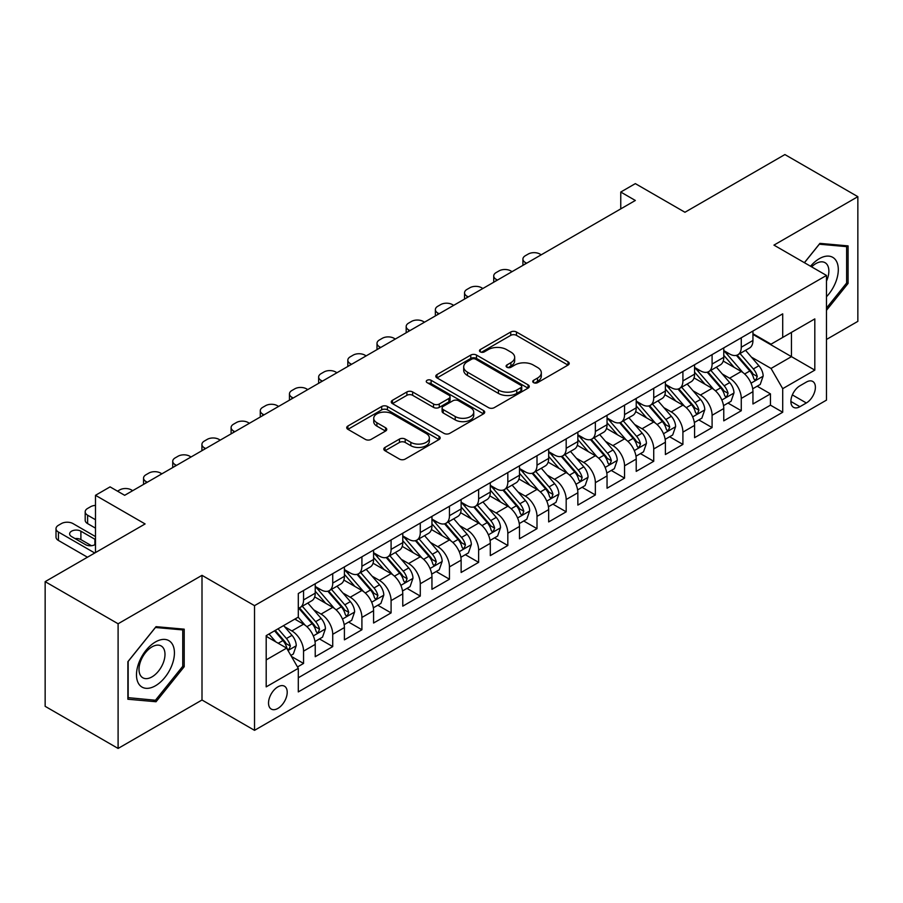 <?xml version="1.0" encoding="UTF-8"?>
<svg xmlns="http://www.w3.org/2000/svg" width="903" height="903" viewBox="0 0 903 903"><rect width="100%" height="100%" fill="white"/><g stroke="black" fill="none" stroke-linecap="round" stroke-linejoin="round"><path stroke-width="1.35" d="M533.583 382.646A2.833 1.637 0 0 0 537.59 382.646L568.021 365.072A4.052 2.337 0 0 0 569.217 363.412A4.052 2.337 0 0 0 568.021 361.764L516.471 331.999A4.052 2.337 0 0 0 510.737 331.999L480.306 349.563A2.833 1.637 0 0 0 479.47 350.725A2.833 1.637 0 0 0 480.306 351.877A2.833 1.637 0 0 0 484.313 351.877L488.252 349.608A12.958 7.484 0 0 1 506.583 349.608L510.884 352.091A12.958 7.484 0 0 1 514.676 357.385A12.958 7.484 0 0 1 510.884 362.667L506.944 364.947A2.833 1.637 0 0 0 506.109 366.099A2.833 1.637 0 0 0 506.944 367.261A2.833 1.637 0 0 0 510.951 367.261L514.891 364.993A12.958 7.484 0 0 1 533.221 364.993L537.522 367.465A12.958 7.484 0 0 1 541.315 372.758A12.958 7.484 0 0 1 537.522 378.052L533.583 380.321A2.833 1.637 0 0 0 532.747 381.484A2.833 1.637 0 0 0 533.583 382.646L533.583 380.321M277.876 708.426A13.206 7.619 120 0 0 286.499 696.789A13.206 7.619 120 0 0 284.479 686.212A13.206 7.619 120 0 0 277.876 686.867A13.206 7.619 120 0 0 269.241 698.504A13.206 7.619 120 0 0 271.272 709.081A13.206 7.619 120 0 0 277.876 708.426M384.994 447.425A4.052 2.337 0 0 0 383.809 449.084A4.052 2.337 0 0 0 384.994 450.732L399.453 459.085A4.052 2.337 0 0 0 405.187 459.085L438.982 439.569A4.052 2.337 0 0 0 440.179 437.921A4.052 2.337 0 0 0 438.982 436.262L387.432 406.497A4.052 2.337 0 0 0 381.698 406.497L347.903 426.013A4.052 2.337 0 0 0 346.718 427.661A4.052 2.337 0 0 0 347.903 429.32L365.376 439.4A4.052 2.337 0 0 0 371.099 439.4L385.57 431.058A4.052 2.337 0 0 0 386.755 429.399A4.052 2.337 0 0 0 385.57 427.751L376.901 422.739A10.836 6.253 0 0 1 373.729 418.315A10.836 6.253 0 0 1 380.423 412.536A10.836 6.253 0 0 1 392.229 413.901L426.171 433.496A10.836 6.253 0 0 1 429.343 437.921A10.836 6.253 0 0 1 422.649 443.7A10.836 6.253 0 0 1 410.842 442.335L405.187 439.072A4.052 2.337 0 0 0 399.453 439.072L384.994 447.425L384.994 450.732M826.482 339.46L857.85 321.355L857.85 196.673L784.899 154.56L684.948 212.261L635.34 183.625L620.756 192.046L635.34 200.466L124.67 495.307L110.076 486.875L95.492 495.307L95.492 552.591M118.101 623.77L118.101 748.44L202.001 700.006L202.001 575.335L118.101 623.77L45.15 581.645L145.101 523.943L95.492 495.307M202.001 575.335L254.522 605.653L826.482 275.438L826.482 400.119L254.522 730.335L254.522 605.653M857.85 196.673L773.95 245.119L826.482 275.438M488.534 407.648A4.052 2.337 0 0 0 494.268 407.648L528.063 388.143A4.052 2.337 0 0 0 529.26 386.484A4.052 2.337 0 0 0 528.063 384.836L476.513 355.071A4.052 2.337 0 0 0 470.779 355.071L436.984 374.576A4.052 2.337 0 0 0 435.799 376.235A4.052 2.337 0 0 0 436.984 377.883L488.534 407.648M428.236 383.256A2.833 1.637 0 0 1 431.115 383.651L431.115 380.287L483.523 410.549A4.052 2.337 0 0 1 484.719 412.197A4.052 2.337 0 0 1 483.523 413.856L449.728 433.372A4.052 2.337 0 0 1 443.994 433.372L392.444 403.607L392.444 400.3A4.052 2.337 0 0 0 391.259 401.948A4.052 2.337 0 0 0 392.444 403.607M392.444 400.3L406.903 391.947A4.052 2.337 0 0 1 412.637 391.947L433.542 404.013A4.052 2.337 0 0 0 439.276 404.013L448.87 398.471A4.052 2.337 0 0 0 450.055 396.823A4.052 2.337 0 0 0 448.87 395.164L427.096 382.601A2.833 1.637 0 0 1 426.272 381.438A2.833 1.637 0 0 1 428.022 379.926A2.833 1.637 0 0 1 431.115 380.287M118.101 748.44L45.15 706.327L45.15 581.645M297.493 666.945L303.555 663.445L291.443 656.458M284.547 626.693L291.883 630.926A16.502 9.527 60 0 1 303.555 651.142L315.226 644.403L315.226 656.707L332.733 646.593L319.459 638.929M313.736 609.852L321.062 614.085A16.502 9.527 60 0 1 332.733 634.301L344.404 627.562L344.404 639.855L361.911 629.752L348.637 622.088M342.914 593L350.24 597.233A16.502 9.527 60 0 1 361.911 617.449L373.582 610.71L373.582 623.014L391.089 612.9L377.815 605.236M372.092 576.159L379.418 580.381A16.502 9.527 60 0 1 391.089 600.608L402.772 593.858L402.772 606.161L420.279 596.059L406.993 588.384M401.282 559.307L408.607 563.54A16.502 9.527 60 0 1 420.279 583.756L431.95 577.017L431.95 589.309L449.457 579.207L436.183 571.543M430.46 542.455L437.786 546.687A16.502 9.527 60 0 1 449.457 566.903L461.128 560.165L461.128 572.468L478.635 562.355L465.361 554.69M459.638 525.614L466.964 529.847A16.502 9.527 60 0 1 478.635 550.062L490.306 543.324L490.306 555.616L507.825 545.514L494.539 537.849M488.816 508.761L496.142 512.994A16.502 9.527 60 0 1 507.825 533.21L519.496 526.472L519.496 538.775L537.003 528.661L523.729 520.997M518.006 491.921L525.332 496.142A16.502 9.527 60 0 1 537.003 516.369L548.674 509.619L548.674 521.923L566.181 511.82L552.907 504.145M547.184 475.068L554.51 479.301A16.502 9.527 60 0 1 566.181 499.517L577.852 492.778L577.852 505.082L595.359 494.968L582.085 487.304M576.362 458.216L583.688 462.449A16.502 9.527 60 0 1 595.359 482.665L607.042 475.926L607.042 488.23L624.549 478.116L611.263 470.452M605.541 441.375L612.877 445.608A16.502 9.527 60 0 1 624.549 465.824L636.22 459.085L636.22 471.377L653.727 461.275L640.453 453.611M634.73 424.523L642.056 428.756A16.502 9.527 60 0 1 653.727 448.972L665.398 442.233L665.398 454.536L682.905 444.423L669.631 436.759M663.908 407.682L671.234 411.903A16.502 9.527 60 0 1 682.905 432.131L694.576 425.392L694.576 437.684L712.095 427.582L698.809 419.906M693.086 390.83L700.412 395.062A16.502 9.527 60 0 1 712.095 415.278L723.766 408.54L723.766 420.843L741.273 410.73L741.273 398.426A16.502 9.527 -120 0 0 729.601 378.21L722.276 373.977M727.999 403.065L741.273 410.73M315.226 644.403A16.502 9.527 -120 0 0 303.555 624.187L294.796 619.131M344.404 627.562A16.502 9.527 -120 0 0 332.733 607.347L314.684 596.917M373.582 610.71A16.502 9.527 -120 0 0 361.911 590.494L343.862 580.076M402.772 593.858A16.502 9.527 -120 0 0 391.089 573.642L373.052 563.224M431.95 577.017A16.502 9.527 -120 0 0 420.279 556.801L402.23 546.383M461.128 560.165A16.502 9.527 -120 0 0 449.457 539.949L431.408 529.53M490.306 543.324A16.502 9.527 -120 0 0 478.635 523.108L460.586 512.678M519.496 526.472A16.502 9.527 -120 0 0 507.825 506.256L489.776 495.837M548.674 509.619A16.502 9.527 -120 0 0 537.003 489.403L518.954 478.985M577.852 492.778A16.502 9.527 -120 0 0 566.181 472.562L548.132 462.144M607.042 475.926A16.502 9.527 -120 0 0 595.359 455.71L577.322 445.292M636.22 459.085A16.502 9.527 -120 0 0 624.549 438.869L606.5 428.451M665.398 442.233A16.502 9.527 -120 0 0 653.727 422.017L635.678 411.599M694.576 425.392A16.502 9.527 -120 0 0 682.905 405.165L664.856 394.746M723.766 408.54A16.502 9.527 -120 0 0 712.095 388.324L694.046 377.905M806.345 382.093L799.923 385.795A12.789 7.382 120 0 0 791.57 397.072A12.789 7.382 120 0 0 793.534 407.321A12.789 7.382 120 0 0 799.923 406.689L806.345 402.975A12.789 7.382 120 0 0 814.698 391.71A12.789 7.382 120 0 0 812.745 381.45A12.789 7.382 120 0 0 806.345 382.093M266.193 659.901L286.623 648.117L298.295 668.333L298.295 691.912L782.709 412.242L782.709 388.662L771.038 368.447L751.454 357.136M298.295 668.333L266.193 686.867L266.193 635.644L298.295 617.11L298.295 593.531L782.709 313.849L782.709 337.44L814.811 318.906L814.811 370.128L782.709 388.662M315.226 586.453L321.062 589.817A16.502 9.527 60 0 0 329.313 590.641L340.984 583.902A16.502 9.527 -120 0 0 344.404 576.34L344.404 566.903M344.404 569.601L350.24 572.976A16.502 9.527 60 0 0 358.491 573.789L370.162 567.05A16.502 9.527 -120 0 0 373.582 559.499L373.582 550.062M373.582 552.749L379.418 556.124A16.502 9.527 60 0 0 387.68 556.937L399.352 550.198A16.502 9.527 -120 0 0 402.772 542.647L402.772 533.21M402.772 535.908L408.607 539.272A16.502 9.527 60 0 0 416.859 540.096L428.53 533.357A16.502 9.527 -120 0 0 431.95 525.794L431.95 516.358M431.95 519.056L437.786 522.431A16.502 9.527 60 0 0 446.037 523.243L457.708 516.505A16.502 9.527 -120 0 0 461.128 508.953L461.128 499.517M461.128 502.215L466.964 505.578A16.502 9.527 60 0 0 475.215 506.402L486.898 499.664A16.502 9.527 -120 0 0 490.306 492.101L490.306 482.665M490.306 485.362L496.142 488.737A16.502 9.527 60 0 0 504.405 489.55L516.076 482.812A16.502 9.527 -120 0 0 519.496 475.26L519.496 465.824M519.496 468.522L525.332 471.885A16.502 9.527 60 0 0 533.583 472.698L545.254 465.959A16.502 9.527 -120 0 0 548.674 458.408L548.674 448.972M548.674 451.669L554.51 455.033A16.502 9.527 60 0 0 562.761 455.857L574.432 449.118A16.502 9.527 -120 0 0 577.852 441.556L577.852 432.119M577.852 434.817L583.688 438.192A16.502 9.527 60 0 0 591.95 439.005L603.622 432.266A16.502 9.527 -120 0 0 607.042 424.715L607.042 415.278M607.042 417.976L612.877 421.34A16.502 9.527 60 0 0 621.129 422.164L632.8 415.425A16.502 9.527 -120 0 0 636.22 407.863L636.22 398.426M636.22 401.124L642.056 404.499A16.502 9.527 60 0 0 650.307 405.312L661.978 398.573A16.502 9.527 -120 0 0 665.398 391.022L665.398 381.585M665.398 384.283L671.234 387.647A16.502 9.527 60 0 0 679.485 388.459L691.156 381.721A16.502 9.527 -120 0 0 694.576 374.169L694.576 364.733M694.576 367.431L700.412 370.794A16.502 9.527 60 0 0 708.674 371.618L720.346 364.88A16.502 9.527 -120 0 0 723.766 357.317L723.766 347.881M298.295 677.769L770.451 405.165L770.451 393.877L752.944 403.991L752.944 391.688A16.502 9.527 -120 0 0 741.273 371.472L723.224 361.053M723.766 350.578L729.601 353.953A16.502 9.527 -120 0 0 737.853 354.766A16.502 9.527 -120 0 0 741.273 347.215L741.273 337.778M737.853 354.766L749.524 348.027A16.502 9.527 -120 0 0 752.944 340.476L752.944 331.04M303.555 590.494L303.555 599.931A16.502 9.527 60 0 1 300.135 607.482A16.502 9.527 60 0 1 298.295 608.148M300.135 607.482L311.806 600.743A16.502 9.527 -120 0 0 315.226 593.192L315.226 583.756M332.733 573.642L332.733 583.078A16.502 9.527 60 0 1 329.313 590.641M361.911 556.801L361.911 566.237A16.502 9.527 60 0 1 358.491 573.789M391.089 539.949L391.089 549.385A16.502 9.527 60 0 1 387.68 556.937M420.279 523.097L420.279 532.533A16.502 9.527 60 0 1 416.859 540.096M449.457 506.256L449.457 515.692A16.502 9.527 60 0 1 446.037 523.243M478.635 489.403L478.635 498.84A16.502 9.527 60 0 1 475.215 506.402M507.825 472.562L507.825 481.999A16.502 9.527 60 0 1 504.405 489.55M537.003 455.71L537.003 465.147A16.502 9.527 60 0 1 533.583 472.698M566.181 438.858L566.181 448.294A16.502 9.527 60 0 1 562.761 455.857M595.359 422.017L595.359 431.453A16.502 9.527 60 0 1 591.95 439.005M624.549 405.165L624.549 414.601A16.502 9.527 60 0 1 621.129 422.164M653.727 388.324L653.727 397.76A16.502 9.527 60 0 1 650.307 405.312M682.905 371.472L682.905 380.908A16.502 9.527 60 0 1 679.485 388.459M712.095 354.631L712.095 364.056A16.502 9.527 60 0 1 708.674 371.618M712.095 415.278L712.095 427.582M682.905 432.131L682.905 444.423M653.727 448.972L653.727 461.275M624.549 465.824L624.549 478.116M595.359 482.665L595.359 494.968M566.181 499.517L566.181 511.82M537.003 516.369L537.003 528.661M507.825 533.21L507.825 545.514M478.635 550.062L478.635 562.355M449.457 566.903L449.457 579.207M420.279 583.756L420.279 596.059M391.089 600.608L391.089 612.9M361.911 617.449L361.911 629.752M332.733 634.301L332.733 646.593M303.555 651.142L303.555 663.445M286.623 648.117L266.193 636.322M771.038 368.447L791.457 356.651L791.457 332.383L814.811 318.906M752.944 334.403L814.811 370.128M752.944 333.738L771.038 344.178L782.709 337.44M202.001 700.006L254.522 730.335M620.756 192.046L620.756 208.898M757.177 386.213L770.451 393.877M770.451 405.165L782.709 412.242M826.482 310.293L848.075 283.429L848.075 245.887L819.913 243.37L804.392 262.683M127.876 699.238L156.038 701.744L184.201 666.719L184.201 629.165L156.038 626.659L127.876 661.685L127.876 699.238M846.619 282.594L848.075 283.429M182.745 665.872L184.201 666.719M153.058 700.028L156.038 701.744M534.711 383.041L537.522 381.416A12.958 7.484 0 0 0 541.315 376.133L541.315 372.758M514.676 357.385L514.676 360.748A12.958 7.484 0 0 1 510.884 366.042L508.073 367.656M567.976 365.105L516.471 335.363A4.052 2.337 0 0 0 510.737 335.363L481.434 352.283M528.018 388.166L476.513 358.435A4.052 2.337 0 0 0 470.779 358.435L437.041 377.917M520.907 387.647A2.833 1.637 0 0 0 521.742 386.484A2.833 1.637 0 0 0 520.907 385.333L475.655 359.202A2.833 1.637 0 0 0 471.637 359.202L467.483 361.595A12.958 7.484 0 0 0 463.69 366.889A12.958 7.484 0 0 0 467.483 372.183L498.422 390.04A12.958 7.484 0 0 0 516.753 390.04L520.907 387.647L520.907 391.01A2.833 1.637 0 0 0 521.742 389.859L521.742 386.484M463.69 366.889L463.69 370.264A12.958 7.484 0 0 0 467.483 375.546L467.483 372.183M520.907 391.01L516.753 393.415A12.958 7.484 0 0 1 498.422 393.415L467.483 375.546M392.5 403.63L406.903 395.311L406.903 391.947M450.055 396.823L450.055 400.187A4.052 2.337 0 0 1 448.87 401.846L439.276 407.388A4.052 2.337 0 0 1 433.542 407.388L412.637 395.311A4.052 2.337 0 0 0 406.903 395.311M431.115 383.651L483.477 413.89M455.236 416.543A10.836 6.253 0 0 0 467.054 417.897A10.836 6.253 0 0 0 473.736 412.118A10.836 6.253 0 0 0 470.565 407.693L458.611 400.785A4.052 2.337 0 0 0 452.877 400.785L443.283 406.327A4.052 2.337 0 0 0 442.098 407.987A4.052 2.337 0 0 0 443.283 409.635L455.236 416.543L455.236 419.906A10.836 6.253 0 0 0 467.054 421.272A10.836 6.253 0 0 0 473.736 415.493L473.736 412.118M442.098 407.987L442.098 411.35A4.052 2.337 0 0 0 443.283 413.01L443.283 409.635M455.236 419.906L443.283 413.01M429.343 437.921L429.343 441.285A10.836 6.253 0 0 1 422.649 447.064A10.836 6.253 0 0 1 410.842 445.71L405.187 442.447A4.052 2.337 0 0 0 399.453 442.447L385.05 450.766M373.729 418.315L373.729 421.69A10.836 6.253 0 0 0 376.901 426.114L376.901 422.739M385.513 431.081L376.901 426.114M438.937 439.603L387.432 409.86A4.052 2.337 0 0 0 381.698 409.86L347.96 429.343M752.696 388.798L760.236 384.452L763.159 376.02A10.938 6.31 -120 0 0 758.892 365.749L745.562 350.319M526.641 263.224L525.332 262.468A8.251 4.763 -0 0 1 522.916 259.105A8.251 4.763 -0 0 1 525.332 255.73L528.244 254.048A8.251 4.763 -0 0 1 539.915 254.048L541.236 254.804M742.887 372.544L727.084 354.236A31.571 18.229 -120 0 0 723.766 350.759M734.218 367.408L725.38 357.159A26.21 15.125 -120 0 0 723.766 355.398M736.363 355.364L749.851 370.975A10.938 6.31 60 0 1 753.745 378.515L754.547 379.802L756.025 379.599L757.256 376.483A10.938 6.31 -120 0 0 753.35 368.955L740.02 353.513M737.153 355.105L751.646 371.889A5.576 3.217 60 0 1 753.057 374.068L757.256 376.483M826.482 296.737A26.819 15.486 120 0 0 837.95 265.629A26.819 15.486 120 0 0 819.326 258.676A26.819 15.486 120 0 0 810.544 266.238M826.482 281.126A18.365 10.599 120 0 0 825.06 262.683A18.365 10.599 120 0 0 815.872 263.597A18.365 10.599 120 0 0 811.628 266.87M804.449 262.717L819.326 244.205L846.619 246.643L846.619 283.023L826.482 308.07M844.802 245.593L846.619 246.643M171.886 665.33A26.819 15.486 120 0 0 164.944 639.426A26.819 15.486 120 0 0 139.028 662.396A26.819 15.486 120 0 0 145.97 688.312A26.819 15.486 120 0 0 171.886 665.33M163.251 662.881A18.365 10.599 120 0 0 161.185 645.972A18.365 10.599 120 0 0 140.755 660.872A18.365 10.599 120 0 0 142.821 677.781A18.365 10.599 120 0 0 163.251 662.881M128.17 697.805L128.17 661.425L155.451 627.483L182.745 629.922L182.745 666.301L155.451 700.243L127.876 697.635M180.927 628.883L182.745 629.922M723.517 405.65L731.058 401.293L733.97 392.873A10.938 6.31 -120 0 0 729.714 382.601L716.384 367.16M497.463 280.077L496.142 279.32A8.251 4.763 -0 0 1 493.727 275.946A8.251 4.763 -0 0 1 496.142 272.582L499.066 270.889A8.251 4.763 -0 0 1 510.737 270.889L512.046 271.656M713.709 389.385L697.895 371.077A31.571 18.229 -120 0 0 694.576 367.611M705.04 384.249L696.19 374.011A26.21 15.125 -120 0 0 694.576 372.25M707.184 372.205L720.673 387.827A10.938 6.31 60 0 1 724.567 395.356L725.369 396.654L726.836 396.451L728.066 393.336A10.938 6.31 -120 0 0 724.172 385.807L710.842 370.365M707.975 371.957L722.468 388.73A5.576 3.217 60 0 1 723.867 390.909L728.066 393.336M694.339 422.491L701.879 418.145L704.791 409.714A10.938 6.31 -120 0 0 700.536 399.453L687.206 384.012M468.273 296.918L466.964 296.161A8.251 4.763 -0 0 1 464.548 292.798A8.251 4.763 -0 0 1 466.964 289.423L469.887 287.741A8.251 4.763 -0 0 1 481.559 287.741L482.868 288.497M684.53 406.237L668.717 387.929A31.571 18.229 -120 0 0 665.398 384.464M675.862 401.101L667.012 390.864A26.21 15.125 -120 0 0 665.398 389.103M678.006 389.058L691.484 404.668A10.938 6.31 60 0 1 695.389 412.208L696.179 413.506L697.658 413.292L698.888 410.188A10.938 6.31 -120 0 0 694.994 402.648L681.652 387.218M678.796 388.798L693.29 405.582A5.576 3.217 60 0 1 694.689 407.761L698.888 410.188M665.15 439.343L672.69 434.986L675.613 426.566A10.938 6.31 -120 0 0 671.358 416.294L658.016 400.864M439.095 313.77L437.786 313.014A8.251 4.763 -0 0 1 435.37 309.639A8.251 4.763 -0 0 1 437.786 306.275L440.698 304.593A8.251 4.763 -0 0 1 452.38 304.593L453.69 305.349M655.352 423.089L639.538 404.781A31.571 18.229 -120 0 0 636.22 401.304M646.672 417.942L637.834 407.704A26.21 15.125 -120 0 0 636.22 405.944M648.817 405.91L662.305 421.52A10.938 6.31 60 0 1 666.211 429.049L667.001 430.347L668.48 430.144L669.71 427.029A10.938 6.31 -120 0 0 665.804 419.5L652.474 404.059M649.618 405.65L664.1 422.423A5.576 3.217 60 0 1 665.511 424.602L669.71 427.029M635.972 456.196L643.512 451.839L646.435 443.418A10.938 6.31 -120 0 0 642.168 433.147L628.838 417.705M409.917 330.622L408.607 329.855A8.251 4.763 -0 0 1 406.181 326.491A8.251 4.763 -0 0 1 408.607 323.116L411.52 321.434A8.251 4.763 -0 0 1 423.191 321.434L424.512 322.19M626.163 439.93L610.36 421.622A31.571 18.229 -120 0 0 607.042 418.157M617.494 434.794L608.656 424.557A26.21 15.125 -120 0 0 607.042 422.796M619.639 422.751L633.127 438.373A10.938 6.31 60 0 1 637.021 445.901L637.823 447.199L639.301 446.985L640.52 443.881A10.938 6.31 -120 0 0 636.626 436.341L623.296 420.911M620.429 422.502L634.922 439.276A5.576 3.217 60 0 1 636.322 441.454L640.52 443.881M606.793 473.037L614.333 468.68L617.246 460.259A10.938 6.31 -120 0 0 612.99 449.987L599.66 434.557M380.739 347.463L379.418 346.707A8.251 4.763 -0 0 1 377.002 343.343A8.251 4.763 -0 0 1 379.418 339.968L382.341 338.286A8.251 4.763 -0 0 1 394.013 338.286L395.322 339.043M596.985 456.783L581.171 438.474A31.571 18.229 -120 0 0 577.852 434.998M588.316 451.647L579.466 441.398A26.21 15.125 -120 0 0 577.852 439.637M590.46 439.603L603.949 455.214A10.938 6.31 60 0 1 607.843 462.754L608.633 464.04L610.112 463.837L611.342 460.722A10.938 6.31 -120 0 0 607.448 453.193L594.118 437.752M591.251 439.343L605.744 456.128A5.576 3.217 60 0 1 607.143 458.306L611.342 460.722M577.615 489.889L585.155 485.532L588.067 477.111A10.938 6.31 -120 0 0 583.812 466.84L570.47 451.398M351.549 364.315L350.24 363.559A8.251 4.763 -0 0 1 347.824 360.184A8.251 4.763 -0 0 1 350.24 356.82L353.163 355.127A8.251 4.763 -0 0 1 364.835 355.127L366.144 355.884M567.806 473.623L551.993 455.315A31.571 18.229 -120 0 0 548.674 451.85M559.138 468.488L550.288 458.25A26.21 15.125 -120 0 0 548.674 456.489M561.282 456.444L574.76 472.066A10.938 6.31 60 0 1 578.665 479.595L579.455 480.893L580.934 480.689L582.164 477.574A10.938 6.31 -120 0 0 578.259 470.045L564.928 454.604M562.072 456.196L576.565 472.969A5.576 3.217 60 0 1 577.965 475.147L582.164 477.574M548.426 506.73L555.966 502.384L558.889 493.952A10.938 6.31 -120 0 0 554.623 483.692L541.292 468.251M322.371 381.156L321.062 380.4A8.251 4.763 -0 0 1 318.646 377.036A8.251 4.763 -0 0 1 321.062 373.661L323.974 371.98A8.251 4.763 -0 0 1 335.645 371.98L336.966 372.736M538.628 490.476L522.814 472.167A31.571 18.229 -120 0 0 519.496 468.702M529.948 485.34L521.11 475.102A26.21 15.125 -120 0 0 519.496 473.341M532.093 473.296L545.581 488.907A10.938 6.31 60 0 1 549.476 496.447L550.277 497.745L551.756 497.53L552.986 494.426A10.938 6.31 -120 0 0 549.08 486.886L535.75 471.456M532.883 473.037L547.376 489.821A5.576 3.217 60 0 1 548.787 492L552.986 494.426M519.248 523.582L526.788 519.225L529.7 510.805A10.938 6.31 -120 0 0 525.444 500.533L512.114 485.103M293.193 398.009L291.883 397.252A8.251 4.763 -0 0 1 289.457 393.877A8.251 4.763 -0 0 1 291.883 390.514L294.796 388.832A8.251 4.763 -0 0 1 306.467 388.832L307.776 389.588M509.439 507.317L493.625 489.02A31.571 18.229 -120 0 0 490.306 485.543M500.77 502.181L491.921 491.943A26.21 15.125 -120 0 0 490.306 490.182M502.915 490.148L516.403 505.759A10.938 6.31 60 0 1 520.297 513.288L521.099 514.586L522.577 514.383L523.796 511.267A10.938 6.31 -120 0 0 519.902 503.739L506.572 488.297M503.705 489.889L518.198 506.662A5.576 3.217 60 0 1 519.597 508.84L523.796 511.267M490.069 540.434L497.609 536.077L500.522 527.645A10.938 6.31 -120 0 0 496.266 517.385L482.936 501.944M264.003 414.861L262.694 414.093A8.251 4.763 -0 0 1 260.278 410.73A8.251 4.763 -0 0 1 262.694 407.355L265.617 405.673A8.251 4.763 -0 0 1 277.289 405.673L278.598 406.429M480.261 524.169L464.447 505.861A31.571 18.229 -120 0 0 461.128 502.395M471.592 519.033L462.742 508.795A26.21 15.125 -120 0 0 461.128 507.034M473.736 506.989L487.214 522.6A10.938 6.31 60 0 1 491.119 530.14L491.909 531.438L493.388 531.224L494.618 528.12A10.938 6.31 -120 0 0 490.724 520.579L477.382 505.149M474.526 506.741L489.02 523.514A5.576 3.217 60 0 1 490.419 525.693L494.618 528.12M460.88 557.275L468.42 552.918L471.343 544.498A10.938 6.31 -120 0 0 467.088 534.226L453.746 518.796M234.825 431.702L233.516 430.945A8.251 4.763 -0 0 1 231.1 427.582A8.251 4.763 -0 0 1 233.516 424.207L236.428 422.525A8.251 4.763 -0 0 1 248.111 422.525L249.42 423.281M451.082 541.021L435.269 522.713A31.571 18.229 -120 0 0 431.95 519.236M442.402 535.885L433.564 525.636A26.21 15.125 -120 0 0 431.95 523.875M444.547 523.842L458.035 539.452A10.938 6.31 60 0 1 461.941 546.992L462.731 548.279L464.21 548.076L465.44 544.961A10.938 6.31 -120 0 0 461.535 537.432L448.204 521.99M445.348 523.582L459.83 540.366A5.576 3.217 60 0 1 461.241 542.545L465.44 544.961M431.702 574.127L439.242 569.77L442.165 561.35A10.938 6.31 -120 0 0 437.899 551.078L424.568 535.637M205.647 448.554L204.338 447.798A8.251 4.763 -0 0 1 201.922 444.423A8.251 4.763 -0 0 1 204.338 441.059L207.25 439.366A8.251 4.763 -0 0 1 218.921 439.366L220.242 440.122M421.893 557.862L406.09 539.554A31.571 18.229 -120 0 0 402.772 536.089M413.224 552.726L404.386 542.489A26.21 15.125 -120 0 0 402.772 540.728M415.369 540.683L428.857 556.304A10.938 6.31 60 0 1 432.751 563.833L433.553 565.131L435.032 564.928L436.262 561.813A10.938 6.31 -120 0 0 432.356 554.284L419.026 538.843M416.159 540.434L430.652 557.207A5.576 3.217 60 0 1 432.063 559.386L436.262 561.813M402.524 590.968L410.064 586.623L412.976 578.191A10.938 6.31 -120 0 0 408.72 567.931L395.39 552.489M176.469 465.395L175.148 464.639A8.251 4.763 -0 0 1 172.733 461.275A8.251 4.763 -0 0 1 175.148 457.9L178.072 456.218A8.251 4.763 -0 0 1 189.743 456.218L191.052 456.974M392.715 574.714L376.901 556.406A31.571 18.229 -120 0 0 373.582 552.929M384.046 569.579L375.196 559.341A26.21 15.125 -120 0 0 373.582 557.58M386.191 557.535L399.679 573.145A10.938 6.31 60 0 1 403.573 580.685L404.375 581.983L405.842 581.769L407.072 578.665A10.938 6.31 -120 0 0 403.178 571.125L389.848 555.695M386.981 557.275L401.474 574.06A5.576 3.217 60 0 1 402.873 576.238L407.072 578.665M373.345 607.821L380.885 603.464L383.798 595.043A10.938 6.31 -120 0 0 379.542 584.772L366.212 569.341M147.279 482.247L145.97 481.491A8.251 4.763 -0 0 1 143.554 478.116A8.251 4.763 -0 0 1 145.97 474.752L148.893 473.07A8.251 4.763 -0 0 1 160.565 473.07L161.874 473.827M363.537 591.555L347.723 573.258A31.571 18.229 -120 0 0 344.404 569.782M354.868 586.419L346.018 576.182A26.21 15.125 -120 0 0 344.404 574.421M357.012 574.387L370.49 589.998A10.938 6.31 60 0 1 374.395 597.526L375.185 598.824L376.664 598.621L377.894 595.506A10.938 6.31 -120 0 0 374 587.977L360.658 572.536M357.802 574.127L372.296 590.901A5.576 3.217 60 0 1 373.695 593.079L377.894 595.506M344.156 624.673L351.696 620.316L354.619 611.884A10.938 6.31 -120 0 0 350.353 601.624L337.022 586.182M117.525 491.176L119.704 489.911A8.251 4.763 -0 0 1 131.375 489.911L132.696 490.668M334.358 608.408L318.545 590.099A31.571 18.229 -120 0 0 315.226 586.634M325.678 603.272L316.84 593.034A26.21 15.125 -120 0 0 315.226 591.273M327.823 591.228L341.311 606.839A10.938 6.31 60 0 1 345.206 614.379L346.007 615.677L347.486 615.462L348.716 612.358A10.938 6.31 -120 0 0 344.811 604.818L331.48 589.388M328.624 590.98L343.106 607.753A5.576 3.217 60 0 1 344.517 609.931L348.716 612.358M314.978 641.514L322.518 637.157L325.43 628.736A10.938 6.31 -120 0 0 321.175 618.465L307.844 603.035M305.169 625.26L298.193 617.178M95.492 519.733L87.614 515.184L87.614 523.605A8.251 4.763 180 0 1 85.187 520.241L85.187 511.82A8.251 4.763 -0 0 0 87.614 515.184M95.492 528.153L87.614 523.605M296.5 620.124L295.371 618.803M298.645 608.08L312.133 623.691A10.938 6.31 60 0 1 316.027 631.231L316.829 632.518L318.308 632.314L319.527 629.199A10.938 6.31 -120 0 0 315.632 621.67L302.302 606.229M299.435 607.821L313.928 624.605A5.576 3.217 60 0 1 315.328 626.784L319.527 629.199M95.492 505.387A8.251 4.763 -0 0 0 90.526 506.764L87.614 508.445A8.251 4.763 -0 0 0 85.187 511.82M290.856 655.443L293.34 654.009L296.252 645.589A10.938 6.31 -120 0 0 291.996 635.317L283.598 625.598M94.759 553.008L58.424 532.036A8.251 4.763 -0 0 1 56.009 528.661A8.251 4.763 -0 0 1 58.424 525.298L61.348 523.605A8.251 4.763 -0 0 1 73.019 523.605L95.492 536.585M275.765 641.841L269.015 634.019M87.467 557.219L58.424 540.457A8.251 4.763 180 0 1 56.009 537.082L56.009 528.661M267.322 636.965L266.193 635.667M91.474 545.717L80.898 539.61A6.603 3.815 -0 0 0 74.994 538.56M274.557 630.825L282.944 640.543A10.938 6.31 60 0 1 286.849 648.072L287.639 649.37L289.118 649.167L290.348 646.051A10.938 6.31 -120 0 0 286.454 638.523L278.056 628.804M275.234 630.429L284.75 641.446A5.576 3.217 60 0 1 286.149 643.625L290.348 646.051M95.492 539.667A6.603 3.815 -0 0 0 94.905 539.272L80.898 531.19A6.603 3.815 -0 0 0 73.696 530.366A6.603 3.815 -0 0 0 69.621 533.887A6.603 3.815 -0 0 0 71.563 536.585L85.571 544.667A6.603 3.815 -0 0 0 95.492 544.283M291.883 630.926L303.555 624.187M321.062 614.085L332.733 607.347M350.24 597.233L361.911 590.494M379.418 580.381L391.089 573.642M408.607 563.54L420.279 556.801M437.786 546.687L449.457 539.949M466.964 529.847L478.635 523.108M496.142 512.994L507.825 506.256M525.332 496.142L537.003 489.403M554.51 479.301L566.181 472.562M583.688 462.449L595.359 455.71M612.877 445.608L624.549 438.869M642.056 428.756L653.727 422.017M671.234 411.903L682.905 405.165M700.412 395.062L712.095 388.324M729.601 378.21L741.273 371.472M741.273 347.215L752.944 340.476M303.555 599.931L315.226 593.192M332.733 583.078L344.404 576.34M361.911 566.237L373.582 559.499M391.089 549.385L402.772 542.647M420.279 532.533L431.95 525.794M449.457 515.692L461.128 508.953M478.635 498.84L490.306 492.101M507.825 481.999L519.496 475.26M537.003 465.147L548.674 458.408M566.181 448.294L577.852 441.556M595.359 431.453L607.042 424.715M624.549 414.601L636.22 407.863M653.727 397.76L665.398 391.022M682.905 380.908L694.576 374.169M712.095 364.056L723.766 357.317M741.273 398.426L752.944 391.688M792.349 394.904L806.345 402.975M790.881 401.463L799.923 406.689M537.522 381.416L537.522 378.052M506.944 367.261L506.944 364.947M510.884 366.042L510.884 362.667M480.306 351.877L480.306 349.563M510.737 335.363L510.737 331.999M516.471 335.363L516.471 331.999M568.021 365.072L568.021 361.764M436.984 377.883L436.984 374.576M470.779 358.435L470.779 355.071M476.513 358.435L476.513 355.071M528.063 388.143L528.063 384.836M498.422 393.415L498.422 390.04M516.753 393.415L516.753 390.04M412.637 395.311L412.637 391.947M433.542 407.388L433.542 404.013M439.276 407.388L439.276 404.013M448.87 401.846L448.87 398.471M483.523 413.856L483.523 410.549M399.453 442.447L399.453 439.072M405.187 442.447L405.187 439.072M410.842 445.71L410.842 442.335M385.57 431.058L385.57 427.751M347.903 429.32L347.903 426.013M381.698 409.86L381.698 406.497M387.432 409.86L387.432 406.497M438.982 439.569L438.982 436.262M525.332 262.468L525.332 263.981M751.025 383.188L763.08 376.235M727.084 354.236L728.586 353.366M753.35 368.955L758.892 365.749M744.636 373.989L749.851 370.975M496.142 279.32L496.142 280.833M721.847 400.04L733.902 393.076M697.895 371.077L699.407 370.219M724.172 385.807L729.714 382.601M715.458 390.841L720.673 387.827M466.964 296.161L466.964 297.685M692.669 416.893L704.724 409.928M668.717 387.929L670.218 387.06M694.994 402.648L700.536 399.453M686.269 407.682L691.484 404.668M437.786 313.014L437.786 314.526M663.491 433.733L675.534 426.78M639.538 404.781L641.04 403.912M665.804 419.5L671.358 416.294M657.091 424.534L662.305 421.52M408.607 329.855L408.607 331.378M634.301 450.586L646.356 443.621M610.36 421.622L611.862 420.753M636.626 436.341L642.168 433.147M627.912 441.375L633.127 438.373M379.418 346.707L379.418 348.219M605.123 467.427L617.178 460.474M581.171 438.474L582.672 437.605M607.448 453.193L612.99 449.987M598.723 458.227L603.949 455.214M350.24 363.559L350.24 365.072M575.945 484.279L588 477.315M551.993 455.315L553.494 454.457M578.259 470.045L583.812 466.84M569.545 475.068L574.76 472.066M321.062 380.4L321.062 381.913M546.755 501.131L558.81 494.167M522.814 472.167L524.316 471.298M549.08 486.886L554.623 483.692M540.366 491.921L545.581 488.907M291.883 397.252L291.883 398.765M517.577 517.972L529.632 511.019M493.625 489.02L495.137 488.151M519.902 503.739L525.444 500.533M511.188 508.773L516.403 505.759M262.694 414.093L262.694 415.617M488.399 534.824L500.454 527.86M464.447 505.861L465.948 504.991M490.724 520.579L496.266 517.385M481.999 525.614L487.214 522.6M233.516 430.945L233.516 432.458M459.221 551.665L471.276 544.712M435.269 522.713L436.77 521.844M461.535 537.432L467.088 534.226M452.821 542.466L458.035 539.452M204.338 447.798L204.338 449.31M430.031 568.518L442.086 561.553M406.09 539.554L407.592 538.696M432.356 554.284L437.899 551.078M423.642 559.307L428.857 556.304M175.148 464.639L175.148 466.151M400.853 585.37L412.908 578.405M376.901 556.406L378.402 555.537M403.178 571.125L408.72 567.931M394.464 576.159L399.679 573.145M145.97 481.491L145.97 483.003M371.675 602.211L383.73 595.258M347.723 573.258L349.224 572.389M374 587.977L379.542 584.772M365.275 593.011L370.49 589.998M342.497 619.063L354.54 612.099M318.545 590.099L320.046 589.23M344.811 604.818L350.353 601.624M336.097 609.852L341.311 606.839M313.307 635.904L325.362 628.951M315.632 621.67L321.175 618.465M306.918 626.705L312.133 623.691M58.424 532.036L58.424 540.457M288.012 650.51L296.184 645.792M286.454 638.523L291.996 635.317M278.226 643.263L282.944 640.543M80.898 539.61L80.898 531.19M94.905 544.667L94.905 539.272M522.916 259.105L522.916 265.38M493.727 275.946L493.727 282.233M464.548 292.798L464.548 299.074M435.37 309.639L435.37 315.926M406.181 326.491L406.181 332.767M377.002 343.343L377.002 349.619M347.824 360.184L347.824 366.471M318.646 377.036L318.646 383.312M289.457 393.877L289.457 400.164M260.278 410.73L260.278 417.005M231.1 427.582L231.1 433.858M201.922 444.423L201.922 450.71M172.733 461.275L172.733 467.551M143.554 478.116L143.554 484.403"/></g></svg>
